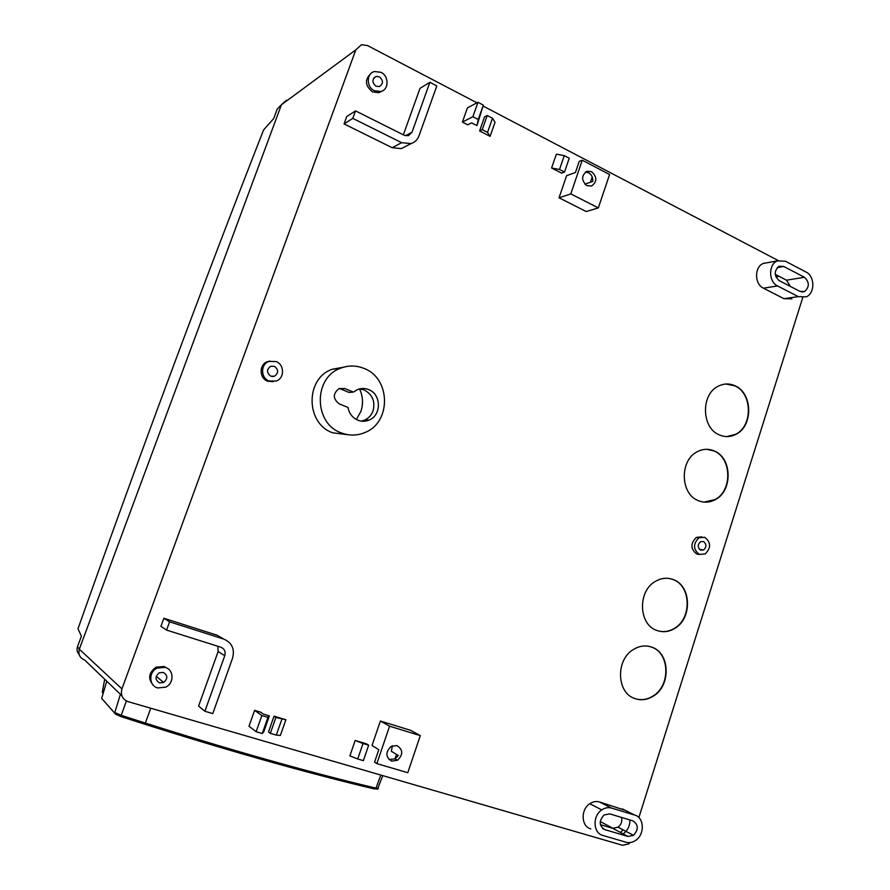 <?xml version="1.0" encoding="UTF-8"?>
<svg xmlns="http://www.w3.org/2000/svg" width="890" height="890" viewBox="0 0 890 890"><rect width="100%" height="100%" fill="white"/><g stroke="black" fill="none" stroke-linecap="round" stroke-linejoin="round"><path stroke-width="1.33" d="M104.697 679.237L102.328 692.142L102.806 693.054L103.396 692.576M630.076 842.574L628.518 843.998L622.433 845.255L128.082 701.643C122.442 699.295 120.395 695.046 121.93 688.904L355.822 49.862L281.451 104.731L277.202 109.092L273.675 118.581L263.562 129.984C201.007 289.751 139.151 456.003 77.986 628.763L81.402 636.172L77.508 646.652L79.332 649.166L281.451 104.731L286.391 100.27M277.202 109.092L280.795 105.409M79.054 654.284C77.074 652.103 76.551 649.555 77.508 646.652M263.562 129.984L266.956 126.158M269.993 361.084L267.401 361.685C258.968 364.444 259.101 378.205 267.579 381.154L273.141 381.699M269.058 380.976L276.312 381.031C284.689 378.183 284.544 364.544 276.111 361.54L268.88 361.429C260.414 364.199 260.548 378.016 269.058 380.976M700.697 550.209C697.526 547.639 697.46 544.825 700.486 541.754L703.456 541.509C706.627 544.068 706.693 546.883 703.678 549.953L700.697 550.209M701.832 536.848L696.314 537.427C690.351 543.467 690.484 548.997 696.736 554.025L699.518 554.481M699.362 554.426L705.225 553.914C711.154 547.862 711.01 542.333 704.791 537.304L698.95 537.771C692.965 543.823 693.099 549.375 699.362 554.426M353.43 392.089L349.047 392.423L340.47 388.908L344.786 388.541L353.43 392.089L357.502 389.586C361.218 388.118 364.933 388.118 368.649 389.598C381.409 394.181 381.688 415.341 369.061 420.069C365.356 421.593 361.618 421.637 357.847 420.191C352.451 417.788 349.169 413.539 347.99 407.442L339.324 403.926C332.738 398.798 332.682 393.658 339.146 388.53L344.786 388.541M359.638 388.886L364.144 389.954C372.454 394.426 375.424 401.401 373.055 410.891M373.043 410.891C371.442 415.23 368.605 418.322 364.555 420.147L361.329 421.115M388.986 759.537L395.138 758.825L398.308 755.51L391.333 751.271L392.368 745.798M396.962 745.575L391.166 746.387C385.314 752.15 385.481 757.067 391.689 761.117L397.485 760.283C403.292 754.531 403.114 749.625 396.962 745.575M650.078 646.607L651.391 647.041C669.747 652.681 670.893 685.411 653.138 695.947C647.252 699.662 641.212 700.552 635.037 698.617M651.714 647.119C645.651 645.05 639.632 645.784 633.68 649.333C615.346 659.535 616.47 693.41 635.26 698.694C641.468 700.675 647.531 699.796 653.449 696.058C671.205 685.511 670.07 652.77 651.714 647.119M167.798 668.613L164.038 666.477L156.039 667.222C148.541 672.796 147.684 678.859 153.469 685.4M157.697 687.948L165.751 687.136C174.373 683.197 173.973 669.603 165.162 667.366L157.13 668.112C148.407 671.995 148.808 685.767 157.697 687.948M343.762 367.147L332.103 369.305C305.081 378.484 305.57 423.696 332.738 432.818L348.012 434.709M341.248 432.874C349.258 435.9 357.168 435.777 364.978 432.507C391.433 422.416 390.855 378.295 364.066 368.449C356.278 365.301 348.457 365.223 340.614 368.204C313.169 377.549 313.658 423.584 341.248 432.874M669.58 578.544L672.929 579.512C691.13 585.576 692.12 618.394 674.453 628.329C669.425 631.388 664.218 632.301 658.823 631.077M673.252 579.568C667.344 577.388 661.481 577.944 655.652 581.248C637.418 590.827 638.386 624.791 657.009 630.498C663.061 632.59 668.98 631.9 674.776 628.407C692.442 618.472 691.452 585.642 673.252 579.568M270.794 376.192C266.466 372.832 266.433 369.528 270.705 366.268L274.376 366.313C278.692 369.661 278.726 372.966 274.476 376.225L270.794 376.192M159.544 682.875C154.982 679.949 154.882 676.6 159.254 672.807L163.326 672.417C167.865 675.343 167.965 678.692 163.627 682.474L159.544 682.875M367.103 420.748L367.692 420.091M359.516 388.919C362.975 396.217 363.432 403.693 360.895 411.347L356.356 419.49M379.385 76.852L376.092 76.44C371.909 79.188 371.875 82.436 375.992 86.197L379.296 86.597C383.457 83.849 383.49 80.601 379.385 76.852M706.883 449.317L713.936 450.941C731.825 457.816 732.537 490.791 715.037 499.568L704.001 502.094M714.269 450.952C708.663 448.571 703.067 448.805 697.482 451.63C679.426 460.019 680.094 494.128 698.416 500.681C704.157 502.972 709.808 502.616 715.371 499.601C732.882 490.813 732.159 457.827 714.269 450.952M725.94 384.024L734.706 385.804C752.439 393.091 753.018 426.143 735.596 434.331L726.752 436.578M735.051 385.793C729.589 383.334 724.126 383.401 718.675 385.993C700.708 393.758 701.22 427.945 719.387 434.921C724.983 437.301 730.501 437.112 735.93 434.331C753.363 426.132 752.784 393.08 735.051 385.793M371.063 73.425C364.5 79.466 364.989 85.64 372.543 91.926L379.04 92.694L382.211 91.002M374.356 90.736L380.864 91.503C388.997 89.734 389.119 76.062 381.031 72.335L374.545 71.523C366.313 73.203 366.179 87.042 374.356 90.736M584.886 184.141L592.762 181.46C593.074 177.566 591.672 174.674 588.568 172.76L585.398 172.048M586.866 185.643C581.237 180.381 581.237 175.597 586.899 171.269L591.605 171.681C597.212 176.921 597.201 181.705 591.594 186.021L586.866 185.643M598.325 207.904L609.594 174.518L582.249 160.222L579.234 161.357L575.441 172.504L566.585 175.697L559.031 197.803L586.232 211.553L598.325 207.904L570.79 193.887L559.031 197.803M487.531 132.388L490.112 136.348L479.61 130.941L482.247 129.662L487.531 132.388L492.493 118.237L495.04 122.275L490.112 136.348M479.61 130.941L484.572 116.824L487.231 115.489L492.493 118.237M487.231 115.489L482.247 129.662M551.6 167.988L559.51 169.489L564.516 172.07L561.601 173.138L551.6 167.988L556.35 154.17L564.249 155.628L569.244 158.231L564.516 172.07M559.51 169.489L564.249 155.628M478.264 119.505L476.951 125.601L471.633 122.853L467.717 124.823L462.399 122.086L472.868 116.712L478.264 119.505L483.326 105.109L476.951 125.601M462.399 122.086L467.406 107.901L477.952 102.294L483.326 105.109M477.952 102.294L472.868 116.712M582.249 160.222L570.79 193.887M412.026 132.198L408.443 135.703L404.282 135.28L355.522 110.872L346.744 116.546L344.063 123.921L352.785 118.37L401.624 142.678L411.024 143.59C414.851 142.333 417.521 139.708 419.034 135.725L436.812 85.93L429.87 82.303L412.026 132.198L405.495 135.736M344.063 123.921L392.178 147.718L401.435 148.597L405.262 146.605M355.522 110.872L352.785 118.37M403.348 134.813L420.002 88.355L429.87 82.303M785.414 261.215L777.404 260.87C768.315 264.263 768.426 281.863 777.548 285.957L798.33 296.637L806.307 296.837C815.095 293.277 814.951 276.156 806.095 272.062L785.414 261.215M767.314 262.728L763.275 263.485C754.275 266.833 754.386 284.155 763.42 288.171L783.99 298.673L791.889 298.873M355.822 49.862L361.385 44.734L367.559 45.568L476.94 102.828M483.114 106.066L778.227 260.559M121.774 695.591L84.606 659.98C79.777 657.944 78.031 654.339 79.332 649.177L281.451 104.731L286.28 100.292M804.449 277.28L783.745 266.466L779.139 266.277C773.944 270.883 773.977 275.689 779.228 280.684L799.988 291.397L804.56 291.531C809.611 286.936 809.566 282.186 804.449 277.28L786.504 280.183L790.365 286.435M775.235 274.354L786.504 280.183M764.799 263.195L764.221 263.117M404.995 146.806L403.17 147.696M590.415 182.261L592.217 176.943M281.863 719.254L276.312 735.084L280.383 735.452L285.89 719.721L275.9 717.473L274.042 716.172L285.89 719.721M357.713 758.981L349.892 755.877L355.177 740.447L363.009 743.517L357.713 758.981L363.376 760.639L368.649 745.197L366.435 743.818L355.177 740.447M263.34 714.091L260.614 712.156L254.618 710.365L249 726.24L256.142 731.725L261.849 715.538L267.957 717.362L262.272 733.516L263.752 731.825L269.358 715.883L263.34 714.091M267.957 717.362L269.358 715.883M380.386 721.022L372.031 745.497L378.795 749.68L374.557 762.129L376.837 763.609L389.575 726.196L420.303 735.63L410.679 730.345L380.386 721.022L389.575 726.196M396.495 754.409L394.96 758.925M376.837 763.609L407.787 772.709L420.303 735.63M256.142 731.725L262.272 733.516M261.849 715.538L254.618 710.365M363.009 743.517L368.649 745.197M276.312 735.084L270.338 733.338L275.9 717.473M270.338 733.338L268.502 731.969L274.042 716.172M620.497 832.306L623.134 829.858M621.554 817.443C622.366 821.381 621.22 824.641 618.105 827.211L612.631 828.301L600.394 824.685M339.179 388.518L340.47 388.908M114.766 713.246L101.66 698.405L115.745 714.292L120.829 716.539C168.41 731.936 214.112 745.876 257.933 758.347M106.778 681.217L101.66 698.405M627.962 836.455L604.722 829.614C598.992 825.787 598.781 820.903 604.099 814.951L609.717 813.883L632.89 820.847C638.486 824.596 638.697 829.424 633.524 835.332L627.962 836.455L612.631 828.301M626.137 842.24C629.441 843.13 632.679 842.463 635.827 840.26C644.972 834.197 644.238 817.409 634.715 815.073L611.564 808.076C608.259 807.152 605 807.753 601.796 809.9C592.317 815.885 593.052 833.162 602.864 835.454L626.137 842.24M232.579 658.133C234.904 649.021 231.956 642.669 223.746 639.076L169.59 621.832L166.586 630.087L220.831 647.208C224.491 648.799 225.804 651.625 224.769 655.685L204.889 711.266L212.788 713.591L232.579 658.133M802.713 297.683L638.864 817.576M623.423 833.674C627.773 830.248 629.942 825.675 629.931 819.957M625.214 810.334L599.437 801.946C596.167 801.033 592.951 801.623 589.792 803.726C580.425 809.6 581.148 826.599 590.849 828.868M166.586 630.087L160.912 626.349L163.86 618.25L169.59 621.832M217.85 646.262L218.128 651.536L198.581 706.082L204.889 711.266M222.233 638.197L217.127 635.226L163.86 618.25M779.073 276.345L775.891 276.879M392.178 147.718L401.624 142.678M777.548 285.957L763.42 288.171M783.99 298.673L798.33 296.637M777.27 267.612L783.745 266.466M258.055 758.391C301.632 770.751 340.514 780.964 374.723 789.018L375.969 788.14C341.638 780.04 302.589 769.761 258.812 757.323C222.5 746.966 184.686 735.552 145.37 723.069L121.218 715.315L120.84 716.539M382.767 775.624L378.016 787.817C379.018 788.562 378.328 788.662 375.969 788.14L380.853 775.068M126.402 700.975L121.218 715.315L114.81 712.501L120.417 694.289M604.722 829.614L602.63 828.49M79.332 649.177L121.93 688.904M622.31 808.877L634.715 815.073M599.437 801.946L611.564 808.076M218.128 651.536L224.769 655.685M217.127 635.226L223.746 639.076M364.555 420.147L369.061 420.069M373.778 78.042L376.092 76.44M379.04 92.694L380.864 91.503M401.435 148.597L411.024 143.59M763.275 263.485L777.404 260.87M801.679 291.953L804.56 291.531M150.755 708.229L145.37 723.069C184.642 735.674 222.422 747.188 258.69 757.624C302.4 770.162 341.404 780.508 375.68 788.662C377.683 789.385 378.25 789.363 377.382 788.585M618.105 827.211L633.524 835.332M589.792 803.726L601.796 809.9M600.238 821.548L613.232 828.445M156.251 676.278L163.627 682.474M272.129 376.526L274.476 376.225M332.103 369.305L340.614 368.204M156.039 667.222L157.13 668.112M397.485 760.283L395.138 758.825M696.314 537.427L698.95 537.771M699.462 549.353L703.678 549.953M267.401 361.685L268.88 361.429"/></g></svg>
